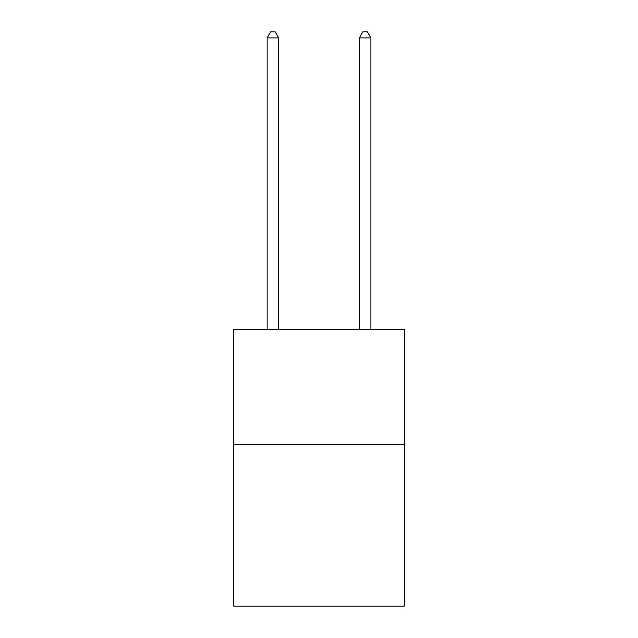 <?xml version="1.0" encoding="UTF-8"?>
<svg xmlns="http://www.w3.org/2000/svg" width="638" height="638" viewBox="0 0 638 638"><rect width="100%" height="100%" fill="white"/><g stroke="black" fill="none" stroke-linecap="round" stroke-linejoin="round"><path stroke-width="0.96" d="M404.309 444.702L404.309 606.1L233.691 606.1L233.691 329.423L404.309 329.423L404.309 444.702L233.691 444.702M278.654 329.423L278.654 37.897L267.123 37.897L267.123 329.423M267.123 37.897L270.584 31.9L275.193 31.9L278.654 37.897M370.877 329.423L370.877 37.897L359.346 37.897L359.346 329.423M359.346 37.897L362.807 31.9L367.416 31.9L370.877 37.897"/></g></svg>
